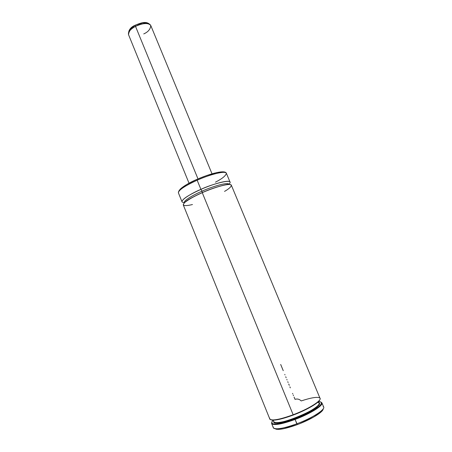 <?xml version="1.0" encoding="UTF-8"?>
<svg xmlns="http://www.w3.org/2000/svg" width="452" height="452" viewBox="0 0 452 452"><rect width="100%" height="100%" fill="white"/><g stroke="black" fill="none" stroke-linecap="round" stroke-linejoin="round"><path stroke-width="0.68" d="M224.531 191.399C231.571 187.416 234.289 183.461 226.531 184.71C218.881 185.958 208.129 190.072 202.259 192.665C195.874 195.332 190.128 198.524 185.015 202.242C181.512 205.75 183.998 206.519 192.479 204.541M202.338 192.631L201.942 191.207C208.767 187.947 227.61 181.512 229.102 184.314L229.102 184.314C227.61 181.512 208.767 187.947 201.942 191.207L202.338 192.631M184.343 202.858L184.252 202.705C183.552 200.191 195.541 193.902 201.942 191.207C195.541 193.902 183.552 200.191 184.252 202.705L184.343 202.858M286.721 420.818L286.901 421.253L286.721 420.818M305.993 413.269L306.168 413.704L305.993 413.269M184.676 202.541C175.421 202.711 192.269 192.784 200.914 189.382C188.314 195.14 182.009 199.27 182.003 201.761L178.421 192.902C177.563 189.953 190.303 183.105 197.162 180.207L200.914 189.382L197.162 180.207C184.602 185.998 178.359 190.23 178.421 192.902C178.308 189.467 184.478 184.97 196.925 179.41C210.694 173.353 225.113 169.664 226.367 173.24C225.808 170.573 211.152 173.952 197.162 180.207L196.982 179.354L197.162 180.207C204.457 176.675 224.65 169.918 226.367 173.24C225.898 175.704 222.265 178.676 215.468 182.162M229.017 184.167C235.967 177.178 209.688 184.868 200.914 189.382L201.942 191.207L200.914 189.382C214.949 183.15 229.559 179.585 230.04 182.06L226.367 173.24M270.788 419.733C273.923 420.925 281.438 419.36 293.325 415.032L293.156 414.761C308.241 409.128 321.649 400.8 320.044 398.353L231.351 185.218C230.904 182.811 216.31 186.444 202.259 192.665L293.156 414.761C279.364 420.038 268.499 421.479 269.776 418.185M323.157 406.438C327.112 408.388 313.338 417.699 296.851 423.795C311.982 418.19 325.338 409.659 323.649 407.003L321.92 402.845C323.57 405.404 310.185 413.834 295.077 419.456L297.359 424.603C310.993 419.546 323.423 411.879 323.146 408.93L322.581 410.314L321.078 411.975L313.575 417.117L299.834 423.643L297.359 424.603L296.851 423.795C283.155 429.01 272.234 430.293 273.245 426.908M271.607 423.479L271.793 422.162L272.127 424.055C275.296 425.377 282.946 423.846 295.077 419.456C281.387 424.349 273.562 425.694 271.607 423.479L273.296 427.654C275.285 429.959 283.138 428.671 296.851 423.795L295.077 419.456C308.806 414.337 321.53 406.732 321.954 403.619L320.863 402.037L321.92 402.845M275.115 428.767L276.517 429.293L278.816 429.383L283.771 428.694L297.359 424.603C285.189 428.965 277.737 430.321 275.002 428.677M318.479 401.579C320.717 401.625 321.717 402.229 321.468 403.393C321.451 409.568 276.658 427.942 272.313 423.558C271.319 422.897 271.607 421.767 273.166 420.168L271.85 421.998L272.121 423.417L273.358 423.925L276.737 423.959L287.969 421.411L299.721 417.1L310.761 411.823L318.564 406.817L320.378 405.145L321.508 403.178L320.722 401.969L318.479 401.579M317.558 402.427C325.446 402.868 309.151 413.264 298.326 417.23C290.167 420.823 272.833 425.773 273.669 421.315L273.669 422.275L274.454 422.897L279.681 422.914L288.658 420.727L297.269 417.659L305.789 413.891L314.422 409.049L319.101 405.071L319.609 403.455L318.931 402.755M319.095 403.15C322.852 408.083 274.618 427.863 273.833 421.716C275.584 424.451 289.619 420.326 296.8 417.343C305.083 414.303 320.242 406.178 319.095 403.15L318.457 401.608M271.093 419.874L275.178 420.049L282.11 418.676L298.083 413.134L304.953 410.026L312.739 405.811L316.925 402.947L319.739 399.941M294.094 397.076L295.032 399.359C297.348 398.619 299.41 399.144 301.213 400.935C310.716 397.794 316.812 396.743 319.507 397.788C323.604 399.438 309.733 408.585 293.156 414.761L293.325 415.032C306.795 409.992 319.338 402.608 319.869 399.602M269.782 418.964C271.697 421.078 279.489 419.676 293.156 414.761L202.259 192.665C189.642 198.417 183.32 202.502 183.28 204.931L269.782 418.964M280.686 364.453L283.246 370.68M284.777 374.409L284.98 374.9M285.743 376.765L286.127 377.697M286.822 379.392L287.054 379.946M287.777 381.714L288.105 382.511M288.726 384.019L289.269 385.33M289.89 386.844L290.308 387.867M292.574 393.381L292.806 393.952M293.246 395.014L293.495 395.624M196.931 179.382C190.315 182.128 184.682 185.45 180.015 189.343L180.269 189.083M194.716 180.382L186.665 184.546L181.145 188.286M179.173 190.456L178.964 191.021M224.723 172.325L223.48 171.89M222.734 171.822L216.785 172.562L206.315 175.642M203.993 176.495L199.298 178.359M189.032 183.218L128.537 34.674C128.837 31.075 131.165 28.301 135.515 26.357L197.993 178.913L135.515 26.357C130.244 29.307 127.916 32.081 128.537 34.674C128.204 30.42 130.425 27.267 135.204 25.205C141.03 22.866 146.968 20.323 150.787 25.549C148.403 22.64 143.312 22.905 135.515 26.357L135.363 25.12L135.515 26.357C138.662 24.318 148.996 21.662 150.787 25.549C150.431 29.233 148.087 32.024 143.742 33.917M134.634 25.685L131.73 27.758L129.73 30.442M146.94 23.363L142.787 22.933L136.374 24.781M184.478 202.722L186.224 201.129C189.247 198.914 194.62 196.061 202.349 192.569C215.853 186.377 229.989 183.631 229.102 184.314L228.949 184.484M308.959 411.738L309.134 412.173M321.468 403.393L321.954 403.619M272.313 423.558L272.127 424.055M273.206 420.168L273.833 421.716C272.505 424.287 284.054 423.23 298.416 417.179C312.897 411.393 321.847 404.043 319.101 403.156M303.665 414.388L303.846 414.817M284.314 421.467L284.494 421.908M212.011 173.794L150.787 25.549"/></g></svg>
